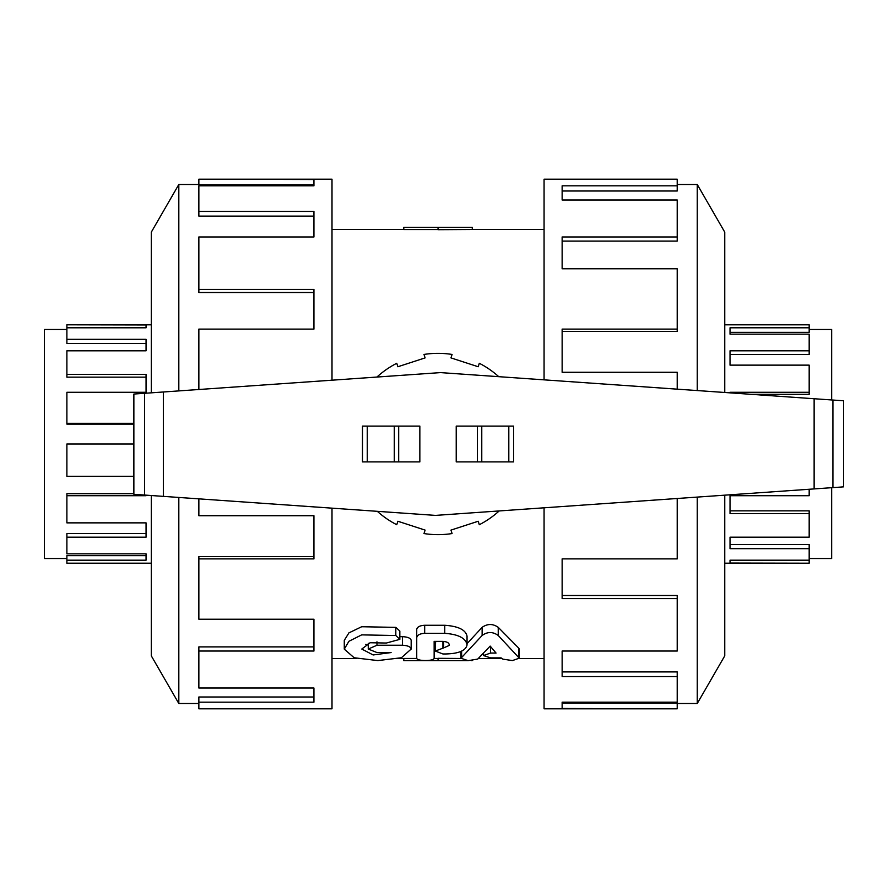 <?xml version="1.0" encoding="UTF-8"?>
<svg xmlns="http://www.w3.org/2000/svg" width="888" height="888" viewBox="0 0 888 888"><rect width="100%" height="100%" fill="white"/><g stroke="black" fill="none" stroke-linecap="round" stroke-linejoin="round"><path stroke-width="1.33" d="M498.235 635.486C492.862 631.59 487.49 631.59 482.129 635.486L460.972 658.23L468.12 660.65L477.689 659.096L490.176 646.087L496.059 653.057L490.553 653.057L483.538 655.555L490.553 657.875L501.098 657.875L502.863 659.151L512.42 660.572L519.291 658.163L498.235 635.486L498.235 627.339L518.659 648.062L519.291 649.039L519.291 658.163M467.044 643.656L482.129 627.339C487.49 623.598 492.862 623.598 498.235 627.339M443.689 647.896L435.286 651.048L442.923 653.979L445.21 653.979C458.463 653.735 465.745 650.726 467.044 644.966L467.044 644.744C465.712 638.106 458.286 634.31 444.755 633.344L424.675 633.344C419.858 633.632 417.216 635.064 416.738 637.64L416.738 658.086C416.217 661.349 434.665 661.349 434.143 658.086L434.143 641.38L442.613 641.38C446.609 641.591 448.795 642.646 449.184 644.533L449.184 645.454L443.689 647.896L443.689 641.425M435.286 651.048L435.62 641.38M416.738 648.962L416.738 629.392C417.216 626.928 419.858 625.552 424.675 625.274L444.755 625.274C458.286 626.207 465.712 629.847 467.044 636.197L467.044 644.744M416.738 629.392L416.738 637.64M434.143 641.38L434.143 648.962M402.464 645.243L376.967 645.243L368.265 649.039L376.967 652.558L391.086 652.558L373.16 654.967L361.782 649.05L370.107 642.745L386.358 643.034L399.833 639.36L395.815 635.519L361.671 634.876L348.917 641.28L344.278 649.128L354.146 657.764L377.789 660.583L401.398 657.753L411.166 649.073C410.645 646.797 407.736 645.52 402.464 645.243L402.464 636.674C407.736 636.929 410.645 638.161 411.166 640.337L411.166 649.073M399.833 636.674L402.464 636.674M365.812 644.366L368.265 645.143M344.278 649.128L344.278 640.392L348.917 632.878L361.671 626.739L395.815 627.361L399.833 631.046L399.833 639.36M461.016 658.474L438.039 658.308L438.039 660.639L403.785 660.639L403.785 658.452L416.816 658.452M434.054 658.452L438.039 658.452M472.283 229.504L438.039 229.692L438.039 227.361L472.283 227.361L472.283 229.504L544.067 229.504M438.039 229.548L403.785 229.548L403.785 227.361L438.039 227.361M66.889 558.508L44.4 558.508L44.4 329.492L66.889 329.492M66.889 560.195L66.889 555.644L146.054 555.644L146.054 553.835L146.054 560.195L66.889 560.195L66.889 563.192L151.304 563.192M146.054 495.149L146.054 495.715L66.889 495.715L66.889 522.866L146.054 522.866L146.054 537.185L66.889 537.185L66.889 533.533L146.054 533.533M66.889 495.715L66.889 493.684L133.866 493.684M151.304 324.808L66.889 324.808L146.054 324.964L146.054 327.805L66.889 327.805L66.889 339.327L146.054 339.327L146.054 350.816L66.889 350.816L66.889 374.425L146.054 374.425L146.054 392.285L66.889 392.285L66.889 424.12L133.866 424.12M66.889 374.425L66.889 377.156L146.054 377.156M66.889 339.327L66.889 343.434L146.054 343.434M133.866 444L66.889 444L66.889 476.279L133.866 476.279M66.889 537.185L66.889 553.835L146.054 553.835M66.889 423.299L133.866 423.299M809.179 329.492L831.668 329.492L831.668 399.955M831.668 487.69L831.668 558.508L809.179 558.508M809.179 327.805L809.179 332.356L730.025 332.356L730.025 334.166L730.025 327.805L809.179 327.805L809.179 324.808L724.763 324.808M730.025 392.851L730.025 392.285L809.179 392.285L809.179 365.135L730.025 365.135L730.025 350.816L809.179 350.816L809.179 354.467L730.025 354.467M809.179 392.285L809.179 394.316L751.004 394.316M724.763 563.192L809.179 563.192L730.025 563.036L730.025 560.195L809.179 560.195L809.179 548.673L730.025 548.673L730.025 537.185L809.179 537.185L809.179 510.844L730.025 510.844M809.179 548.673L809.179 544.566L730.025 544.566M809.179 350.816L809.179 334.166L730.025 334.166M809.179 513.575L730.025 513.575L730.025 495.715L809.179 495.715L809.179 489.266M151.304 495.515L151.304 655.844L178.821 703.518L178.821 497.447M178.821 390.909L178.821 184.482L198.857 184.482M151.304 392.829L151.304 232.157L178.821 184.482M332.001 380.197L332.001 179.187L198.857 179.187L313.941 179.52L313.941 185.825L198.857 185.825L198.857 211.444L313.941 211.444L313.941 236.963L198.857 236.963L198.857 289.421L313.941 289.421L313.941 329.104L198.857 329.104L198.857 389.499M198.857 498.845L198.857 515.717L313.941 515.717L313.941 558.896L198.857 558.896L198.857 619.225L313.941 619.225L313.941 651.037L198.857 651.037L198.857 688.011L313.941 688.011L313.941 702.175L198.857 702.175L198.857 708.813L332.001 708.813L332.001 508.158M198.857 702.175L198.857 697.002L313.941 697.002M198.857 651.037L198.857 646.897L313.941 646.897M198.857 558.896L198.857 556.598L313.941 556.598M198.857 289.421L198.857 292.507L313.941 292.507M198.857 211.444L198.857 216.095L313.941 216.095M313.941 185.825L313.941 184.804L198.857 184.804L198.857 179.52M724.763 392.485L724.763 232.157L697.247 184.482L697.247 390.554M697.247 497.091L697.247 703.518L677.211 703.518M724.763 495.171L724.763 655.844L697.247 703.518M544.067 507.803L544.067 708.813L677.211 708.813L562.137 708.48L562.137 702.175L677.211 702.175L677.211 676.556L562.137 676.556L562.137 651.037L677.211 651.037L677.211 598.579L562.137 598.579L562.137 558.896L677.211 558.896L677.211 498.501M677.211 389.155L677.211 372.283L562.137 372.283L562.137 329.104L677.211 329.104L677.211 268.775L562.137 268.775L562.137 236.963L677.211 236.963L677.211 199.989L562.137 199.989L562.137 185.825L677.211 185.825L677.211 179.187L544.067 179.187L544.067 379.842M677.211 185.825L677.211 190.998L562.137 190.998M677.211 236.963L677.211 241.103L562.137 241.103M677.211 329.104L677.211 331.402L562.137 331.402M677.211 598.579L677.211 595.493L562.137 595.493M677.211 676.556L677.211 671.905L562.137 671.905M562.137 702.175L562.137 703.196L677.211 703.196L677.211 708.48M814.13 398.734L440.537 372.605L133.866 394.05L133.866 494.305L435.542 515.395L843.6 486.857L843.6 400.788L814.13 398.734L814.13 488.922M398.679 461.893L419.846 461.893L419.846 426.107L362.493 426.107L362.493 461.893L398.679 461.893L398.679 426.107M362.493 461.893L362.493 426.107M477.389 426.107L456.221 426.107L456.221 461.893L513.586 461.893L513.586 426.107L477.389 426.107L477.389 461.893M513.586 426.107L513.586 461.893M377.322 511.322A90.654 90.654 0 0 0 396.758 524.719L397.88 521.256L425.108 530.103L423.987 533.555A90.654 90.654 0 0 0 452.081 533.555L450.96 530.103L478.188 521.256L479.309 524.719A90.654 90.654 0 0 0 499.167 510.944M498.745 376.679A90.654 90.654 0 0 0 479.309 363.281L478.188 366.744L450.96 357.897L452.081 354.445A90.654 90.654 0 0 0 423.987 354.445L425.108 357.897L397.88 366.744L396.758 363.281A90.654 90.654 0 0 0 376.912 377.056M809.179 563.036L809.179 560.195M66.889 324.964L66.889 327.805M438.039 660.639L467.898 660.639M471.262 660.639L472.283 660.572M482.129 627.339L482.129 635.486M461.616 651.148L461.616 657.209M490.553 646.575L490.553 653.057M518.659 648.062L518.659 657.142M442.923 641.38L442.923 647.896M444.755 625.274L444.755 633.344M424.675 625.274L424.675 633.344M376.967 641.813L376.967 645.243M395.815 627.361L395.815 635.519M367.266 461.893L367.266 426.107M394.294 461.893L394.294 426.107M508.813 426.107L508.813 461.893M481.773 426.107L481.773 461.893M163.337 391.985L163.337 496.359M832.922 400.044L832.922 487.612M144.533 393.306L144.533 495.049M460.972 651.426L460.972 658.23M483.538 653.69L483.538 655.555M368.265 643.312L368.265 649.039M332.001 658.496L356.754 658.496M398.701 658.496L403.785 658.496M478.399 658.496L501.942 658.496M519.225 658.496L544.067 658.496M332.001 229.504L403.785 229.504M178.821 703.518L198.857 703.518M697.247 184.482L677.211 184.482"/></g></svg>
